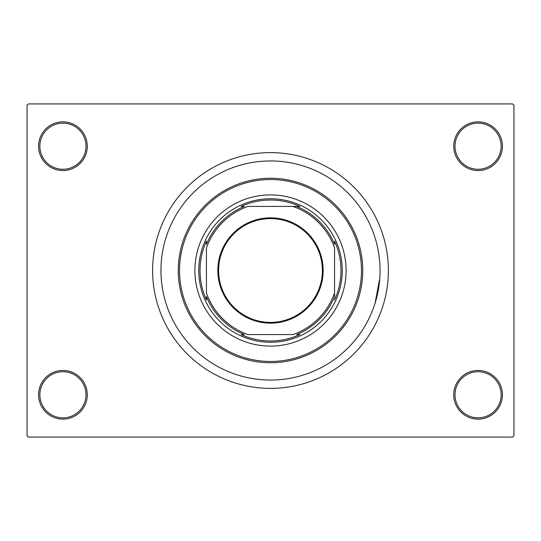 <?xml version="1.0" encoding="UTF-8"?>
<svg xmlns="http://www.w3.org/2000/svg" width="541" height="541" viewBox="0 0 541 541"><rect width="100%" height="100%" fill="white"/><g stroke="black" fill="none" stroke-linecap="round" stroke-linejoin="round"><path stroke-width="0.81" d="M453.73 394.788A24.345 24.345 0 0 1 478.075 370.443A24.345 24.345 0 0 1 502.42 394.788A24.345 24.345 0 0 1 478.075 419.133A24.345 24.345 0 0 1 453.73 394.788M501.135 394.788A23.067 23.067 0 0 0 478.075 371.721A23.067 23.067 0 0 0 455.008 394.788A23.067 23.067 0 0 0 478.075 417.848A23.067 23.067 0 0 0 501.135 394.788M38.58 394.788A24.345 24.345 0 0 1 62.925 370.443A24.345 24.345 0 0 1 87.27 394.788A24.345 24.345 0 0 1 62.925 419.133A24.345 24.345 0 0 1 38.58 394.788M85.992 394.788A23.067 23.067 0 0 0 62.925 371.721A23.067 23.067 0 0 0 39.865 394.788A23.067 23.067 0 0 0 62.925 417.848A23.067 23.067 0 0 0 85.992 394.788M38.58 146.212A24.345 24.345 0 0 1 62.925 121.867A24.345 24.345 0 0 1 87.27 146.212A24.345 24.345 0 0 1 62.925 170.557A24.345 24.345 0 0 1 38.58 146.212M85.992 146.212A23.067 23.067 0 0 0 62.925 123.152A23.067 23.067 0 0 0 39.865 146.212A23.067 23.067 0 0 0 62.925 169.279A23.067 23.067 0 0 0 85.992 146.212M453.73 146.212A24.345 24.345 0 0 1 478.075 121.867A24.345 24.345 0 0 1 502.42 146.212A24.345 24.345 0 0 1 478.075 170.557A24.345 24.345 0 0 1 453.73 146.212M501.135 146.212A23.067 23.067 0 0 0 478.075 123.152A23.067 23.067 0 0 0 455.008 146.212A23.067 23.067 0 0 0 478.075 169.279A23.067 23.067 0 0 0 501.135 146.212M152.616 270.5A117.884 117.884 0 0 0 270.5 388.384A117.884 117.884 0 0 0 388.384 270.5A117.884 117.884 0 0 0 270.5 152.616A117.884 117.884 0 0 0 152.616 270.5M380.053 270.5A109.553 109.553 0 0 0 270.5 160.947A109.553 109.553 0 0 0 160.947 270.5A109.553 109.553 0 0 0 270.5 380.053A109.553 109.553 0 0 0 380.053 270.5A109.553 109.553 0 0 0 270.5 160.947A109.553 109.553 0 0 0 160.947 270.5A109.553 109.553 0 0 0 270.5 380.053A109.553 109.553 0 0 0 380.053 270.5M512.672 437.074L28.328 437.074L27.05 435.789L27.05 105.211L28.328 103.926L512.672 103.926L513.95 105.211L513.95 435.789L512.672 437.074M375.123 302.994L379.775 278.263M194.902 270.5A75.598 75.598 0 0 0 270.5 346.098A75.598 75.598 0 0 0 346.098 270.5A75.598 75.598 0 0 0 270.5 194.902A75.598 75.598 0 0 0 194.902 270.5M361.476 270.5A90.976 90.976 0 0 0 270.5 179.524A90.976 90.976 0 0 0 179.524 270.5A90.976 90.976 0 0 0 270.5 361.476A90.976 90.976 0 0 0 361.476 270.5M178.246 270.5A92.254 92.254 0 0 1 270.5 178.246A92.254 92.254 0 0 1 362.754 270.5A92.254 92.254 0 0 1 270.5 362.754A92.254 92.254 0 0 1 178.246 270.5M270.5 217.84A52.66 52.66 0 0 1 323.16 270.5A52.66 52.66 0 0 1 270.5 323.16A52.66 52.66 0 0 1 217.84 270.5A52.66 52.66 0 0 1 270.5 217.84M270.5 322.395A51.895 51.895 0 0 0 322.395 270.5A51.895 51.895 0 0 0 270.5 218.605A51.895 51.895 0 0 0 218.605 270.5A51.895 51.895 0 0 0 270.5 322.395M299.856 206.432L293.026 206.432L299.856 206.432A70.472 70.472 0 0 0 241.144 206.432L244.363 206.432A69.194 69.194 0 0 0 206.432 244.363L206.432 241.144A70.472 70.472 0 0 0 206.432 299.856L206.432 296.637A69.194 69.194 0 0 0 244.363 334.568L241.144 334.568A70.472 70.472 0 0 0 299.856 334.568L296.637 334.568A69.194 69.194 0 0 0 334.568 296.637L334.568 247.974A67.909 67.909 0 0 0 293.026 206.432L247.974 206.432A67.909 67.909 0 0 0 206.432 247.974L206.432 293.026A67.909 67.909 0 0 0 247.974 334.568L293.026 334.568A67.909 67.909 0 0 0 334.568 293.026L334.568 296.637M270.5 342.257A71.757 71.757 0 0 1 198.743 270.5A71.757 71.757 0 0 1 270.5 198.743A71.757 71.757 0 0 1 342.257 270.5A71.757 71.757 0 0 1 270.5 342.257M334.568 299.856A70.472 70.472 0 0 0 334.568 241.144L334.568 244.363A69.194 69.194 0 0 0 296.637 206.432M241.144 334.568L244.363 334.568M206.432 241.144L206.432 244.363"/></g></svg>
